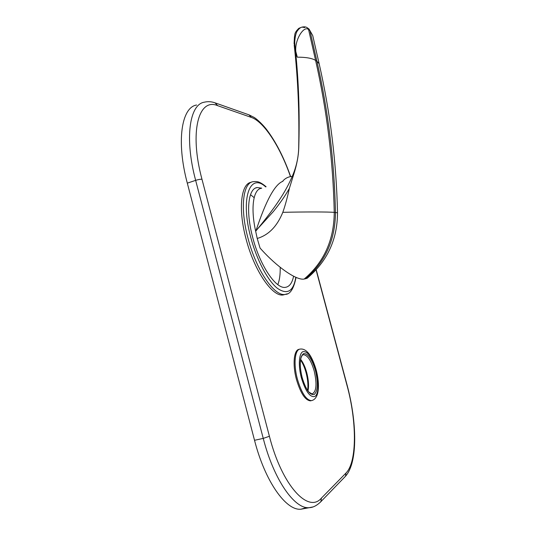 <?xml version="1.0" encoding="UTF-8"?>
<svg xmlns="http://www.w3.org/2000/svg" width="536" height="536" viewBox="0 0 536 536"><rect width="100%" height="100%" fill="white"/><g stroke="black" fill="none" stroke-linecap="round" stroke-linejoin="round"><path stroke-width="0.8" d="M257.28 238.667L257.602 238.359L257.226 238.473L260.054 248.034C276.804 267.069 296.864 280.764 304.207 279.035L307.021 278.345L308.314 277.3M257.602 238.359C268.777 234.895 277.172 226.219 282.8 212.33C285.005 206.233 287.202 198.233 289.393 188.324L293.949 173.664C296.877 164.405 298.478 155.929 298.746 148.244C299.825 113.485 298.706 80.722 295.39 49.962L297.299 57.164C306.103 57.171 312.2 58.257 315.604 60.414L316.917 61.265C328.159 110.778 334.343 161.182 335.469 212.47C335.275 239.887 325.312 261.997 305.56 278.807M257.226 238.473L255.625 231.063C250.446 207.66 253.361 189.221 261.307 188.304M313.526 39.068L312.749 35.637L309.942 30.639L316.917 61.265L319.148 63.717L319.423 64.91M304.79 27.557L301.989 27.108C300.361 27.483 298.679 28.951 296.944 31.51C295.705 34.016 294.961 37.607 294.726 42.277L294.968 46.565L294.096 43.637M295.383 49.962L294.974 46.572M304.207 279.035C324.039 262.144 334.055 239.92 334.243 212.37C333.111 160.827 326.893 110.168 315.604 60.414L308.589 29.634C303.51 24.321 291.356 44.589 297.299 57.164M296.944 31.51C297.581 29.413 298.498 28.241 299.698 27.986L300.944 27.51M282.968 181.262C274.908 184.15 265.89 200.719 255.9 230.976C278.492 203.533 287.309 188.86 293.587 173.141C296.683 165.108 298.378 156.887 298.679 148.465L298.746 148.244M255.625 231.063L273.38 211.526C280.127 203.171 285.467 195.432 289.393 188.324M311.269 400.66L310.424 400.848C305.185 400.292 300.522 393.136 296.421 379.388C292.314 364.373 293.936 349.438 299.282 349.311L299.39 349.284M266.104 186.756C259.129 180.846 256.282 181.409 253.106 181.684C242.929 182.729 239.894 208.33 247.98 238.178C256.228 270.385 274.673 296.89 285.239 294.391L283.356 294.907C272.737 297.42 254.245 270.955 246.011 238.781C237.93 208.953 241.026 183.359 251.257 182.294M290.478 176.612C280.482 147.567 264.208 121.793 251.33 117.411L217.656 105.666L215.117 102.872C211.479 101.565 207.868 101.338 204.296 102.195C189.516 104.386 184.384 138.368 195.647 180.357L187.305 183.151C176.096 141.31 181.536 107.327 196.612 105.016M187.305 183.151L254.526 440.291C265.059 481.596 286.137 510.989 301.024 509.2L306.706 507.552M254.151 197.663L250.506 194.655M280.187 267.303C280.355 274.459 279.564 280.234 277.809 284.629M261.742 188.163L257.159 187.54C248.155 188.458 245.589 211.184 252.731 237.535C260.014 265.95 276.254 289.507 285.601 287.309C289.561 286.599 292.221 282.901 293.594 276.221M282.8 212.33C305.996 211.794 328.287 211.841 334.243 212.37L337.506 212.792C337.412 239.559 327.248 261.407 307.021 278.345M308.455 28.622L309.6 30.371L308.924 28.991M309.6 30.371L307.296 27.785M308.917 29.862L307.584 27.993M294.726 42.277L294.096 43.63M315.456 370.617C311.898 358.845 307.925 353.19 303.53 353.646C299.711 356.728 299.229 364.694 302.09 377.545C305.915 389.913 310.009 395.528 314.357 394.396C317.902 390.711 318.27 382.784 315.456 370.617M302.9 354.865L303.57 354.698C302.76 354.45 301.915 355.502 301.031 357.84C299.771 362.758 300.14 369.311 302.15 377.498C304.441 385.029 306.793 389.96 309.198 392.285L312.079 393.947C316.434 391.776 317.145 384.131 314.21 371.006C311.155 360.627 307.61 355.194 303.57 354.698L302.853 354.886M308.019 390.891C308.991 385.933 308.575 379.897 306.773 372.788C305.198 367.019 303.162 362.55 300.663 359.381M316.086 370.289C312.193 357.378 307.825 351.16 302.994 351.623C298.947 353.184 298.076 365.539 301.393 377.907C305.614 391.535 310.116 397.712 314.893 396.426C318.752 394.094 319.208 381.887 316.086 370.289M310.424 400.848L311.376 400.633C319.342 399.179 319.985 384.62 316.247 370.168C312.937 358.738 309.279 353.867 307.697 352.34C305.379 349.827 302.887 348.735 300.227 349.077C294.894 349.197 293.286 364.132 297.4 379.153C301.493 392.908 306.156 400.07 311.376 400.633L312.287 400.412M217.656 105.666C198.749 97.458 189.061 131.454 201.971 179.252L269.407 436.277C281.97 485.743 308.421 513.783 321.433 498.091L346.022 473.007C357.257 461.791 356.768 421.008 347.06 385.625L316.086 269.916M251.33 117.411L249.006 114.858L215.318 102.939M201.971 179.252C200.43 179.151 198.32 179.52 195.647 180.357L263.243 438.394C273.842 479.847 294.713 509.401 309.285 507.672L312.843 506.962M269.407 436.277L263.243 438.394L254.526 440.291M321.433 498.091L320.876 501.649L320.032 502.52M346.022 473.007L345.506 476.236L344.742 477.027M265.662 186.897C249.897 172.123 240.088 198.367 250.815 237.569C256.684 259.799 267.652 280.455 277.172 288.154C287.216 295.155 293.433 291.53 295.805 277.273M296.06 277.38C293.762 288.777 290.157 294.445 285.239 294.391L287.303 293.788M337.506 212.792C336.414 162.361 330.297 112.667 319.148 63.717L312.749 35.637L309.064 29.105L307.376 27.832C306.143 26.834 304.348 26.592 301.989 27.108M294.09 43.376L294.465 36.683C295.189 35.162 293.587 33.272 298.941 28.287M294.204 45.151C297.969 78.725 299.463 113.13 298.679 148.351M291.678 176.451C287.953 176.846 284.911 178.495 282.532 181.396M301.024 509.2L309.285 507.672C313.037 507.572 316.897 505.562 320.876 501.649L345.506 476.236C358.082 462.307 356.875 421.839 347.207 385.478L316.227 269.762M290.653 176.579C283.913 157.41 275.799 141.605 266.312 129.163C260.851 122.295 255.156 117.893 254.037 117.364L249.18 114.925M307.624 390.342C308.327 385.391 307.825 379.568 306.116 372.895C304.662 367.535 302.807 363.254 300.555 360.051M257.159 187.54L255.545 188.062M285.239 294.391L283.356 294.907"/></g></svg>
